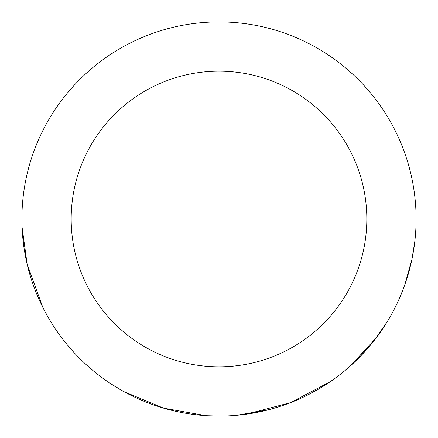 <?xml version="1.0" encoding="UTF-8"?>
<svg xmlns="http://www.w3.org/2000/svg" width="438" height="438" viewBox="0 0 438 438"><rect width="100%" height="100%" fill="white"/><g stroke="black" fill="none" stroke-linecap="round" stroke-linejoin="round"><path stroke-width="0.66" d="M71.175 219A147.825 147.825 0 0 1 219 71.175A147.825 147.825 0 0 1 366.825 219A147.825 147.825 0 0 1 219 366.825A147.825 147.825 0 0 1 71.175 219M380.786 331.577L375.815 338.404M373.181 341.788L372.251 342.949M369.71 346.02L368.221 347.767M367.761 348.303L366.163 350.121M366.152 350.132L363.316 353.242M362.987 353.592L352.349 364.142M376.286 337.786L350.373 365.933M290.608 402.631L280.851 406.146M280.38 406.3L271.538 408.966M269.02 409.645L237.078 415.268M337.994 376.127L330.4 381.602M327.947 383.25L326.972 383.896M322.56 386.705L307.919 394.901M295.814 400.518L293.422 401.509M221.059 416.089L207.294 415.75M205.959 415.667L163.642 408.167L124.053 391.725M122.864 391.063L111.017 383.891M42.765 307.257L27.14 264.141L22.075 227.289L21.9 219.099L21.949 223.303M47.463 316.072L43.148 308.024M39.885 301.251L37.016 294.697M33.239 284.892L32.521 282.822M30.578 276.838L29.034 271.555M28.481 269.507L27.435 265.39M27.14 264.141L26.981 263.457M26.537 261.502L26.181 259.865M25.946 258.721L24.676 251.949M23.614 244.946L22.179 229.446M22.075 227.289L22.026 226.107M413.204 252.66L411.829 259.816M410.899 263.977L410.784 264.475M410.669 264.957L409.771 268.538M409.7 268.828L407.751 275.765M406.327 280.293L405.221 283.578M404.422 285.844L401.038 294.571M21.9 219A197.1 197.1 0 0 0 219 416.1A197.1 197.1 0 0 0 416.1 219A197.1 197.1 0 0 0 219 21.9A197.1 197.1 0 0 0 21.9 219M414.791 241.683L411.851 259.696L404.641 285.22M330.181 381.75L290.471 402.686L246.375 414.189M387.082 321.941L373.724 341.103M370.4 345.204L358.613 358.125"/></g></svg>
